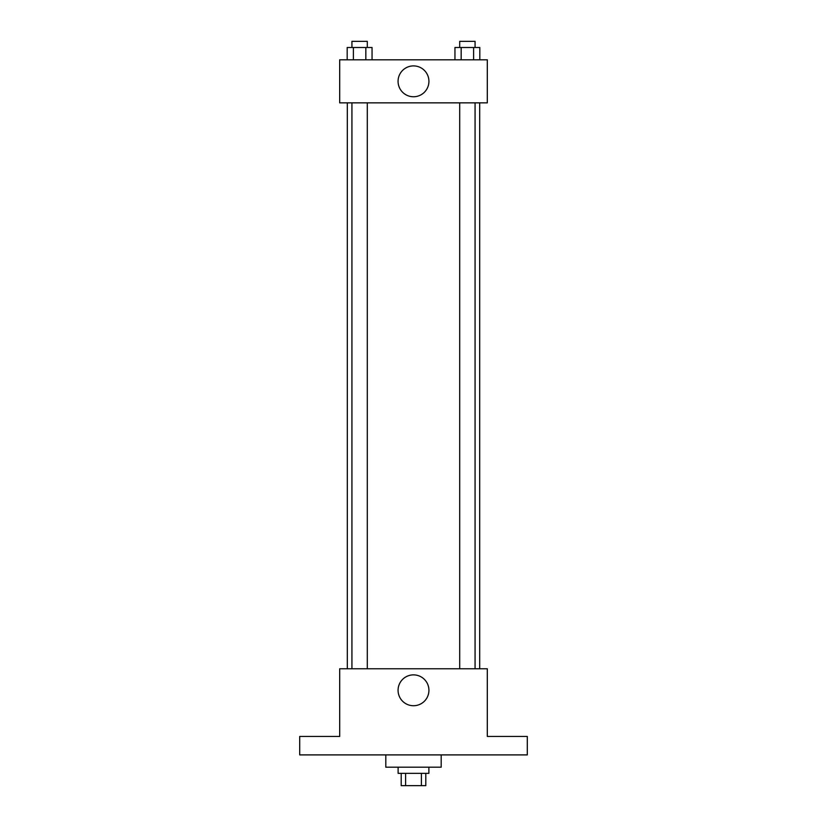<?xml version="1.0" encoding="UTF-8"?>
<svg xmlns="http://www.w3.org/2000/svg" width="827" height="827" viewBox="0 0 827 827"><rect width="100%" height="100%" fill="white"/><g stroke="black" fill="none" stroke-linecap="round" stroke-linejoin="round"><path stroke-width="1.24" d="M421.388 773.348L421.388 785.65L401.198 785.65L401.198 773.348M421.388 785.65L425.802 785.65L425.802 773.348M428.882 767.198L428.882 773.348L398.118 773.348L398.118 767.198M405.612 773.348L405.612 785.65M385.816 754.896L385.816 767.198L441.184 767.198L441.184 754.896M527.295 754.896L299.705 754.896L299.705 736.443L339.69 736.443L339.69 668.774L487.31 668.774L487.31 736.443L527.295 736.443L527.295 754.896M428.924 690.307A15.424 15.424 0 0 1 405.788 703.663A15.424 15.424 0 0 1 405.788 676.941A15.424 15.424 0 0 1 428.924 690.307M479.691 102.858L479.691 668.774M459.698 668.774L459.698 102.858M367.302 102.858L367.302 668.774M487.31 102.858L339.69 102.858L339.69 59.802L487.31 59.802L487.31 102.858M428.924 81.335A15.424 15.424 0 0 1 405.788 94.691A15.424 15.424 0 0 1 405.788 67.969A15.424 15.424 0 0 1 428.924 81.335M479.815 59.802L479.815 47.501L454.953 47.501L454.953 59.802M473.602 47.501L473.602 59.802M461.166 47.501L461.166 59.802M459.698 47.501L459.698 41.35L475.07 41.35L475.07 47.501M372.047 59.802L372.047 47.501L347.185 47.501L347.185 59.802M365.834 47.501L365.834 59.802M353.398 47.501L353.398 59.802M351.93 47.501L351.93 41.35L367.302 41.35L367.302 47.501M347.309 102.858L347.309 668.774M475.07 668.774L475.07 102.858M351.93 102.858L351.93 668.774"/></g></svg>

